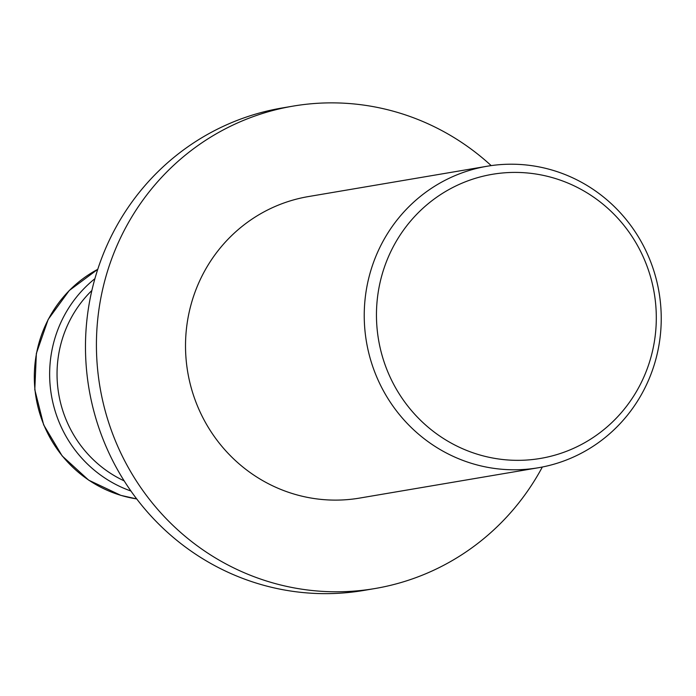 <?xml version="1.0" encoding="UTF-8"?>
<svg xmlns="http://www.w3.org/2000/svg" width="696" height="696" viewBox="0 0 696 696"><rect width="100%" height="100%" fill="white"/><g stroke="black" fill="none" stroke-linecap="round" stroke-linejoin="round"><path stroke-width="1.04" d="M542.349 467.007A244.661 237.397 -99.6 0 1 374.961 588.538A244.661 237.397 -99.6 0 1 105.261 278.931A244.661 237.397 -99.6 0 1 293.086 106.114A244.661 237.397 -99.6 0 1 491.193 165.613M374.961 588.538L364.025 590.399A244.661 237.397 -99.6 0 1 94.317 280.784A244.661 237.397 -99.6 0 1 282.141 107.976L293.086 106.114M655.71 359.745A152.911 148.37 -99.6 0 1 538.321 467.755A152.911 148.37 -99.6 0 1 369.759 274.25A152.911 148.37 -99.6 0 1 487.148 166.24A152.911 148.37 -99.6 0 1 655.71 359.745M538.321 467.755L359.615 498.084A152.911 148.37 -99.6 0 1 191.043 304.578A152.911 148.37 -99.6 0 1 308.432 196.568L487.148 166.24M651.099 356.656A144.089 139.809 -99.6 0 1 478.57 454.592A144.089 139.809 -99.6 0 1 381.66 276.095A144.089 139.809 -99.6 0 1 554.19 178.159A144.089 139.809 -99.6 0 1 651.099 356.656M136.721 498.919A122.331 118.694 -99.6 0 1 121.017 495.387A122.331 118.694 -99.6 0 1 38.741 343.833A122.331 118.694 -99.6 0 1 97.753 269.326L69.278 290.502L48.189 319.403L36.357 353.455L34.8 389.673L43.657 424.865L62.162 455.932L88.67 480.153L120.878 495.378L136.738 498.936M130.944 491.028A122.331 118.694 -99.6 0 1 54.062 341.231A122.331 118.694 -99.6 0 1 94.908 278.687M124.192 480.884A116.215 112.761 -99.6 0 1 91.872 290.493"/></g></svg>
